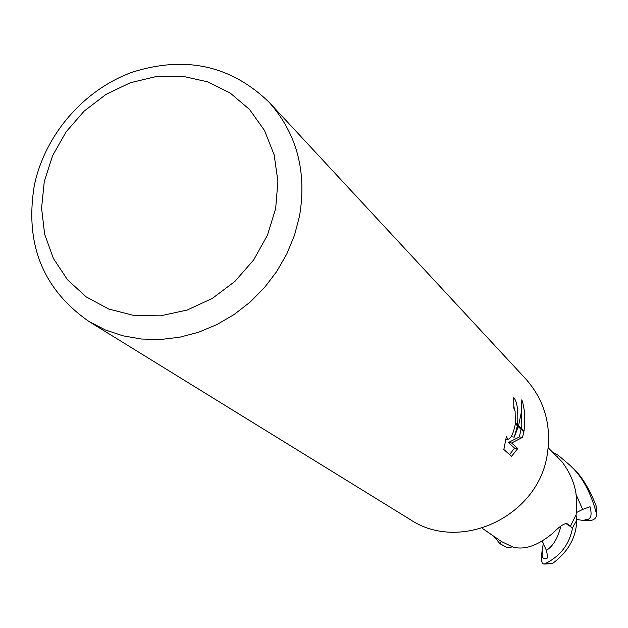 <?xml version="1.0" encoding="UTF-8"?>
<svg xmlns="http://www.w3.org/2000/svg" width="628" height="628" viewBox="0 0 628 628"><rect width="100%" height="100%" fill="white"/><g stroke="black" fill="none" stroke-linecap="round" stroke-linejoin="round"><path stroke-width="0.94" d="M482.116 528.219L501.631 541.626L512.833 547.012C524.561 550.254 537.937 545.606 552.962 533.086C560.396 525.644 565.224 522.606 567.445 523.972L570.538 526.123L566.731 523.673M548.205 447.772L561.974 461.745C572.328 475.553 577.226 490.091 576.669 505.367L576.143 514.599L570.538 526.123M275.668 208.543L267.426 235.264L253.61 259.992L234.919 281.407L212.35 298.386L187.097 310.059L160.493 315.845L133.921 315.484L108.746 309.039L86.232 296.911L67.494 279.758L53.419 258.501L44.651 234.228L41.574 208.143L44.274 181.531L52.603 155.681L66.128 131.809L84.191 111.07L105.936 94.443L130.326 82.739L156.207 76.545L182.332 76.2L207.421 81.781L230.225 93.054L249.591 109.531L264.482 130.436L274.114 154.739L277.921 181.225L275.668 208.543M299.556 216.001L294.477 235.296L286.808 253.94L276.705 271.531L264.364 287.718L250.054 302.162L234.056 314.565L216.715 324.676L198.385 332.291L179.443 337.275L160.273 339.528L141.276 339.018L122.829 335.784L105.3 329.912L89.019 321.52C42.704 289.218 24.508 243.68 34.438 184.899C45.2 134.29 84.113 89.537 132.587 72.079C185.59 55.476 231.104 65.54 269.137 102.27C296.809 133.529 306.951 171.444 299.556 216.001M269.137 102.27L525.675 378.841C544.374 399.942 551.604 424.96 547.357 453.887C538.855 516.224 460.245 553.26 410.123 519.505L89.019 321.52M503.844 449.507L506.443 436.177L507.66 439.31C510.76 438.941 513.343 433.791 515.392 423.853L517.417 425.792L514.277 437.135L518.257 426.593L523.823 431.938L522.52 437.371L511.632 443.007L517.762 448.588L511.561 456.32L503.837 449.515M515.392 423.853L515.101 411.128L513.79 408.067L513.743 397.603C517.111 401.433 518.39 410.453 517.582 424.654L517.417 425.792M524.019 430.839L518.555 425.588L521.279 412.627L521.844 399.785C524.804 408.781 525.526 419.127 524.019 430.839L523.823 431.938M511.066 436.68L514.277 437.135M514.34 408.867L513.869 406.12M517.582 424.654L515.533 422.683M509.591 454.594L514.536 448.125L508.366 442.544L519.364 436.931L521.044 429.269M521.201 428.131L521.295 412.518M514.536 448.133L517.762 448.588M508.366 442.544L511.632 443.007M519.364 436.931L522.527 437.378M501.34 541.422L499.888 543.652L493.883 536.312M499.613 543.463L507.236 547.687L499.888 543.652M507.236 547.687L512.479 546.886M565.985 523.626L572.532 527.842C569.447 544.531 560.09 556.581 544.452 563.991L544.005 564.077C541.587 563.763 540.881 559.972 541.893 552.695L542.082 550.787L542.254 552.577C541.579 558.08 543.456 559.831 547.875 557.813L546.423 550.356L542.278 541.564M552.177 563.606L552.656 563.395C568.324 551.659 576.347 537.285 576.716 520.259L572.532 527.842M576.716 520.259L576.017 514.968M557.428 456.768L558.339 455.371L569.643 465.01C581.716 475.694 590.642 491.857 596.427 513.516L596.553 514.693C596.2 519.199 592.518 521.177 585.5 520.643L583.6 520.51L585.343 519.749C590.791 519.976 592.353 515.627 590.014 506.718L582.651 509.418L576.331 512.621M552.86 452.317L558.339 455.371M596.239 506.482L595.964 505.289C588.546 487.163 580.633 474.595 572.241 467.577L570.405 465.764M542.082 550.787L543.424 543.008M583.6 520.51L576.653 519.458M585.5 520.643L585.343 519.749M582.651 509.418L575.978 494.291M546.423 550.356C553.135 546.085 557.954 537.992 560.898 526.068M595.964 505.289L596.427 513.516M552.656 563.395L544.452 563.991M507.66 439.31L505.823 439.058M567.17 523.815L568.426 524.639M596.2 506.144L596.553 514.693M552.255 563.599L544.005 564.077"/></g></svg>
